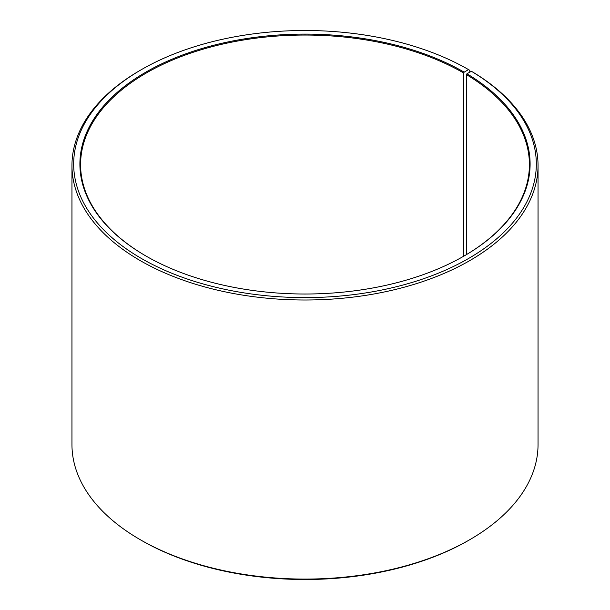 <?xml version="1.0" encoding="UTF-8"?>
<svg xmlns="http://www.w3.org/2000/svg" width="610" height="610" viewBox="0 0 610 610"><rect width="100%" height="100%" fill="white"/><g stroke="black" fill="none" stroke-linecap="round" stroke-linejoin="round"><path stroke-width="0.91" d="M471.4 71.278A231.32 133.552 180 0 1 466.65 259.578A231.32 133.552 180 0 1 140.483 257.938A231.32 133.552 180 0 1 141.428 69.616L140.208 70.325A233.043 134.551 180 0 0 71.957 165.462A233.043 134.551 180 0 0 305 300.006A233.043 134.551 180 0 0 538.043 165.462A233.043 134.551 180 0 0 472.636 71.995L471.4 71.278L466.924 73.772L466.429 74.611L466.429 254.614M466.429 74.611A224.411 129.564 180 0 1 529.411 164.616A224.411 129.564 180 0 1 463.928 256.086M146.072 256.086A224.411 129.564 180 0 1 80.589 164.616A224.411 129.564 180 0 1 219.12 44.911A224.411 129.564 180 0 1 463.684 73.002L463.684 256.231M538.043 165.462L538.043 444.537A233.043 134.551 180 0 1 469.791 539.675L468.571 540.384A231.32 133.552 180 0 1 141.428 540.384L140.208 539.675A233.043 134.551 180 0 1 71.957 444.537L71.957 165.462M469.791 539.675A233.043 134.551 180 0 1 140.208 539.675M469.791 72.178L469.791 70.318L468.564 69.616L464.172 72.155L463.684 73.002M141.428 69.616A231.32 133.552 180 0 1 468.564 69.616M466.924 73.772A225.105 129.96 180 0 1 464.172 255.948A225.105 129.96 180 0 1 145.828 255.948A225.105 129.96 180 0 1 145.828 72.155A225.105 129.96 180 0 1 464.172 72.155"/></g></svg>
